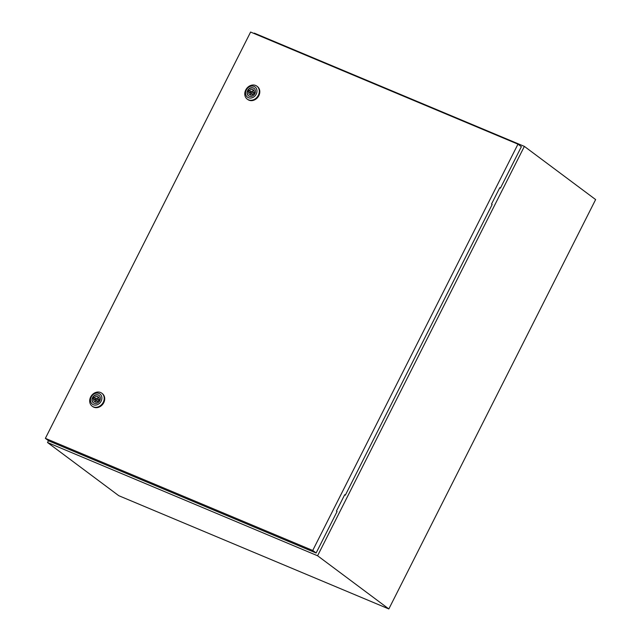 <?xml version="1.0" encoding="UTF-8"?>
<svg xmlns="http://www.w3.org/2000/svg" width="641" height="641" viewBox="0 0 641 641"><rect width="100%" height="100%" fill="white"/><g stroke="black" fill="none" stroke-linecap="round" stroke-linejoin="round"><path stroke-width="0.96" d="M48.46 440.663L47.522 442.514L118.785 495.701L388.839 608.95L595.633 199.575L524.37 146.388L254.317 33.14L254.124 33.524M47.522 442.514L317.583 555.763L388.839 608.95M317.583 555.763L524.37 146.388M98.706 400.994A0.865 0.729 -53.3 0 0 98.65 399.856L96.887 398.542A0.865 0.729 -53.3 0 0 95.846 399.928A0.865 0.729 -53.3 0 0 96.887 398.542M90.645 397.027A8.077 6.771 126.7 0 1 101.775 393.197A8.077 6.771 126.7 0 1 103.249 402.308A8.077 6.771 126.7 0 1 92.112 406.138A8.077 6.771 126.7 0 1 90.645 397.027M101.775 393.197L102.28 393.574A8.077 6.771 126.7 0 1 103.754 402.684A8.077 6.771 126.7 0 1 92.616 406.514L92.112 406.138M91.238 397.027A6.346 5.32 126.7 0 1 99.034 393.47A6.346 5.32 126.7 0 1 101.142 401.178A6.346 5.32 126.7 0 1 93.346 404.735A6.346 5.32 126.7 0 1 91.238 397.027M93.506 402.885A4.647 3.894 126.7 0 1 92.745 397.716A4.647 3.894 126.7 0 1 99.059 395.449M99.812 400.625A4.647 3.894 126.7 0 1 93.41 402.82A4.647 3.894 126.7 0 1 92.568 397.58A4.647 3.894 126.7 0 1 98.97 395.385A4.647 3.894 126.7 0 1 99.812 400.625M98.962 399.543A2.997 2.516 -53.3 0 0 98.161 396.827A2.997 2.516 -53.3 0 0 94.419 397.644L93.762 397.364L93.121 398.646L93.77 398.918A2.997 2.516 -53.3 0 0 94.572 401.635A2.997 2.516 -53.3 0 0 98.313 400.825L98.97 401.098L99.619 399.824L98.962 399.543L99.539 399.976M98.858 397.732A2.997 2.516 -53.3 0 0 96.687 398.446M95.854 398.718L94.419 397.644M95.637 402.051A2.997 2.516 -53.3 0 1 95.533 400.24L93.77 398.918M95.789 398.79L94.956 399.808M95.525 398.686L93.762 397.364M95.846 399.928L97.608 401.242A0.865 0.729 -53.3 0 0 97.809 401.338M253.796 93.963A0.865 0.729 -53.3 0 0 253.74 92.825L251.977 91.511A0.865 0.729 -53.3 0 0 250.943 92.897A0.865 0.729 -53.3 0 0 251.977 91.511M245.735 89.996A8.077 6.771 126.7 0 1 256.873 86.166A8.077 6.771 126.7 0 1 258.339 95.277A8.077 6.771 126.7 0 1 247.21 99.107A8.077 6.771 126.7 0 1 245.735 89.996M256.873 86.166L257.37 86.535A8.077 6.771 126.7 0 1 258.844 95.653A8.077 6.771 126.7 0 1 247.714 99.483L247.21 99.107M246.328 89.996A6.346 5.32 126.7 0 1 254.124 86.439A6.346 5.32 126.7 0 1 256.232 94.147A6.346 5.32 126.7 0 1 248.444 97.704A6.346 5.32 126.7 0 1 246.328 89.996M248.596 95.854A4.647 3.894 126.7 0 1 247.835 90.685A4.647 3.894 126.7 0 1 254.148 88.418M254.91 93.594A4.647 3.894 126.7 0 1 248.508 95.789A4.647 3.894 126.7 0 1 247.658 90.549A4.647 3.894 126.7 0 1 254.06 88.354A4.647 3.894 126.7 0 1 254.91 93.594M254.052 92.512A2.997 2.516 -53.3 0 0 253.251 89.796A2.997 2.516 -53.3 0 0 249.509 90.613L248.86 90.333L248.211 91.615L248.868 91.887A2.997 2.516 -53.3 0 0 249.661 94.604A2.997 2.516 -53.3 0 0 253.411 93.794L254.06 94.067L254.709 92.793L254.052 92.512L254.629 92.945M253.956 90.702A2.997 2.516 -53.3 0 0 251.777 91.415M250.952 91.687L249.509 90.613M250.727 95.02A2.997 2.516 -53.3 0 1 250.631 93.209L248.868 91.887M250.879 91.759L250.054 92.777M250.623 91.655L248.86 90.333M250.943 92.897L252.706 94.211A0.865 0.729 -53.3 0 0 252.907 94.307M345.339 495.181L492.16 204.527L491.527 204.054L499.796 187.677L500.429 188.15L521.365 146.701L517.968 144.161L250.607 32.05L45.367 438.356L48.772 440.888L316.125 553.007L337.062 511.558L336.437 511.085L344.706 494.708L345.339 495.181L344.626 494.868M45.367 438.356L312.728 550.467L316.125 553.007M312.728 550.467L517.968 144.161M499.716 187.837L500.429 188.15"/></g></svg>
